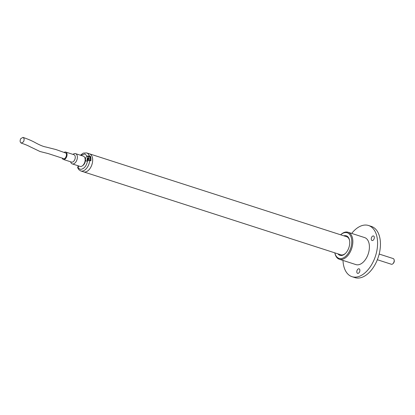 <?xml version="1.0" encoding="UTF-8"?>
<svg xmlns="http://www.w3.org/2000/svg" width="415" height="415" viewBox="0 0 415 415"><rect width="100%" height="100%" fill="white"/><g stroke="black" fill="none" stroke-linecap="round" stroke-linejoin="round"><path stroke-width="0.62" d="M90.937 159.018A9.488 5.644 107.9 0 1 90.88 160.844L89.739 160.475L87.596 160.75C86.564 165.694 84.421 168.547 81.179 169.299C79.727 169.341 78.653 168.557 77.953 166.96L78.191 166.804A2.303 1.37 107.9 0 1 77.901 165.71L78.191 166.804A2.615 1.556 107.9 0 0 78.938 166.047M90.356 160.678A2.391 1.421 -72.1 0 0 90.154 157.078L89.412 156.834A2.391 1.421 107.9 0 1 89.609 160.439M87.363 160.901A2.303 1.37 107.9 0 1 87.077 159.396L87.077 159.396A2.303 1.37 107.9 0 1 87.544 157.944L87.544 157.944A2.303 1.37 107.9 0 1 89.697 157.202A2.303 1.37 107.9 0 1 89.407 160.403M87.69 159.417L87.409 159.713L87.612 158.795A0.623 0.368 107.9 0 1 87.69 158.603A3.719 2.36 -124.6 0 1 87.731 158.12L88.188 157.804A3.719 2.36 55.4 0 0 88.146 158.286A0.623 0.368 107.9 0 1 88.255 158.354L88.737 158.12L88.81 158.743L88.333 158.971A0.623 0.368 107.9 0 1 88.255 159.163A3.719 2.36 55.4 0 0 88.416 159.713L87.959 160.029A3.719 2.36 -124.6 0 1 87.798 159.479A0.623 0.368 107.9 0 1 87.69 159.417L88.748 159.687M87.337 159.09L88.276 159.116M88.774 159.697L87.798 159.479M88.255 158.354L89.173 158.722M88.597 158.836L87.731 158.12M87.69 158.603L88.691 159.023M88.675 159.064L87.612 158.795M72.257 163.894L80.048 166.405A5.379 3.201 -72.1 0 0 83.093 165.191A5.379 3.201 -72.1 0 0 85.158 159.91A5.379 3.201 -72.1 0 0 83.348 156.165L75.556 153.654A5.379 3.201 107.9 0 1 77.366 157.399A5.379 3.201 107.9 0 1 75.307 162.68A5.379 3.201 107.9 0 1 72.257 163.894A5.379 3.201 107.9 0 1 70.612 161.793M72.993 154.401A5.379 3.201 107.9 0 1 75.556 153.654M64.123 152.419A3.885 2.308 107.9 0 1 65.746 152.061L73.958 154.707A3.885 2.308 107.9 0 1 75.265 157.415A3.885 2.308 107.9 0 1 73.777 161.228A3.885 2.308 107.9 0 1 71.572 162.104L63.36 159.453A3.885 2.308 107.9 0 1 62.209 158.074M65.746 152.061A3.885 2.308 107.9 0 1 67.054 154.764A3.885 2.308 107.9 0 1 65.565 158.582A3.885 2.308 107.9 0 1 63.36 159.453M23.489 141.852L21.264 143.113C19.956 142.267 19.785 140.784 20.75 138.651L22.975 137.396C24.288 138.237 24.459 139.725 23.489 141.852M21.264 143.113C24.895 144.306 27.883 145.541 30.228 146.817L40.022 151.522L48.223 153.581L63.594 158.587C65.684 159.557 67.723 153.55 65.513 152.933L56.025 149.571L45.826 146.993C43.58 146.64 40.281 145.317 35.934 143.019C32.406 140.996 28.085 139.124 22.975 137.396M377.344 259.733L391.361 264.251A2.988 1.779 -72.1 0 0 392.59 263.992A2.988 1.779 -72.1 0 0 392.912 263.727A2.988 1.779 -72.1 0 0 394.146 259.899A2.988 1.779 -72.1 0 0 393.192 258.566L379.18 254.047M392.912 263.727L393.327 263.333A2.241 1.333 -72.1 0 0 394.25 260.459L394.146 259.899M87.596 160.75L87.352 160.906A2.615 1.556 -72.1 0 1 86.33 161.103A2.615 1.556 -72.1 0 1 85.48 158.929A2.615 1.556 -72.1 0 1 86.911 156.32L89.298 155.89A9.488 5.644 107.9 0 0 86.605 152.902L89.464 153.82A9.488 5.644 107.9 0 1 91.922 164.584A9.488 5.644 107.9 0 1 83.643 171.877A9.488 5.644 -72.1 0 0 84.919 172.038A9.488 5.644 -72.1 0 0 92.218 163.552A9.488 5.644 -72.1 0 0 89.464 153.82L347.09 236.877M89.298 155.89L90.439 156.258A9.488 5.644 107.9 0 1 90.823 157.804M77.953 166.96L77.595 167.593L78.798 169.647L80.785 170.959L341.27 254.935M90.439 156.258L89.495 156.865M82.735 165.549A4.415 2.625 -72.1 0 0 85.034 158.431M352.024 276.686L354.882 277.604A26.887 15.993 -72.1 0 0 374.636 265.341A26.887 15.993 -72.1 0 0 379.217 235.497A26.887 15.993 -72.1 0 0 371.384 226.424L368.525 225.501A26.887 15.993 107.9 0 1 376.358 234.579A26.887 15.993 107.9 0 1 371.778 264.422A26.887 15.993 107.9 0 1 352.024 276.686A26.887 15.993 107.9 0 1 342.992 260.433M351.702 233.417A26.887 15.993 107.9 0 1 368.525 225.501M371.358 239.714A2.391 1.421 107.9 0 1 371.762 237.064A2.391 1.421 107.9 0 1 373.521 235.974A2.391 1.421 107.9 0 1 374.138 238.682A2.391 1.421 107.9 0 1 372.053 240.524A2.391 1.421 107.9 0 1 371.358 239.714M356.91 272.562A2.391 1.421 107.9 0 1 357.315 269.906A2.391 1.421 107.9 0 1 359.074 268.816A2.391 1.421 107.9 0 1 359.691 271.529A2.391 1.421 107.9 0 1 357.606 273.366A2.391 1.421 107.9 0 1 356.91 272.562M339.351 259.256L355.92 264.599A14.193 8.44 -72.1 0 0 366.346 258.13A14.193 8.44 -72.1 0 0 368.764 242.376A14.193 8.44 -72.1 0 0 364.629 237.588L348.061 232.244A14.193 8.44 107.9 0 1 352.195 237.032A14.193 8.44 107.9 0 1 349.778 252.787A14.193 8.44 107.9 0 1 339.351 259.256A14.193 8.44 107.9 0 1 335.216 254.468A14.193 8.44 107.9 0 1 334.832 252.922L334.817 252.854A13.446 7.999 107.9 0 0 335.092 253.824A13.446 7.999 107.9 0 0 346.1 255.884A13.446 7.999 107.9 0 0 351.349 237.914A13.446 7.999 107.9 0 0 340.648 234.802M340.637 234.797L340.689 234.75A14.193 8.44 107.9 0 1 348.061 232.244M337.992 253.876A10.271 6.111 -72.1 0 0 345.316 253.529A10.271 6.111 -72.1 0 0 349.555 240.378A10.271 6.111 -72.1 0 0 349.274 239.258A10.271 6.111 -72.1 0 0 343.817 235.819M346.136 236.571A9.524 5.665 107.9 0 1 346.629 236.685A9.524 5.665 107.9 0 1 349.399 239.901A9.524 5.665 107.9 0 1 349.606 240.669M345.524 253.321A9.524 5.665 107.9 0 1 340.782 254.815A9.524 5.665 107.9 0 1 340.316 254.623M88.8 156.854A2.391 1.421 107.9 0 1 89.412 156.834C88.997 156.522 88.374 156.891 87.544 157.944L87.077 159.396L87.352 160.906M89.739 160.475A9.488 5.644 107.9 0 1 82.061 171.115A9.488 5.644 107.9 0 1 80.785 170.959M80.858 155.366L84.842 153.908L87.155 156.165M86.911 156.32L88.649 156.88M86.605 152.902L83.285 153.099L80.417 155.22"/></g></svg>
